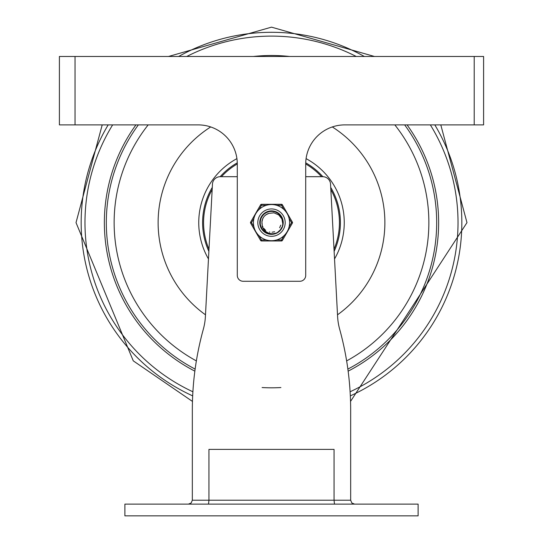 <?xml version="1.0" encoding="UTF-8"?>
<svg xmlns="http://www.w3.org/2000/svg" width="543" height="543" viewBox="0 0 543 543"><rect width="100%" height="100%" fill="white"/><g stroke="black" fill="none" stroke-linecap="round" stroke-linejoin="round"><path stroke-width="0.81" d="M404.657 124.89A165.181 165.181 0 0 1 347.866 369.097M280.901 387.546A165.181 165.181 0 0 1 262.099 387.546M195.134 369.097A165.181 165.181 0 0 1 138.343 124.89M334.128 251.368A68.907 68.907 0 0 0 330.714 187.389A68.907 68.907 0 0 1 340.407 222.63M322.861 176.692A68.907 68.907 0 0 0 305.729 162.825A68.907 68.907 0 0 1 322.861 176.692M237.271 162.825A68.907 68.907 0 0 0 220.139 176.692M212.286 187.389A68.907 68.907 0 0 0 208.872 251.368M337.508 314.811A113.378 113.378 0 0 0 332.309 126.94M210.691 126.94A113.378 113.378 0 0 0 205.492 314.811M354.579 504.121L351.816 502.974L350.669 500.212L350.669 410.291A304.121 304.121 0 0 0 339.653 329.167A58.644 58.644 0 0 1 337.61 316.644L330.538 184.097A7.819 7.819 0 0 0 322.732 176.692L305.709 176.692M208.519 504.121L208.946 500.212L192.331 500.212L192.331 410.291L192.331 500.212L191.184 502.974L188.421 504.121M124.89 504.121L418.11 504.121L418.11 515.85L124.89 515.85L124.89 504.121M334.481 504.121L334.054 500.212L350.669 500.212L350.669 410.291M208.946 449.387L334.054 449.387L334.054 500.212L208.946 500.212L208.946 449.387L334.054 449.387M237.291 176.692L220.268 176.692A7.819 7.819 0 0 0 212.462 184.097L205.39 316.644A58.644 58.644 0 0 1 203.347 329.167A304.121 304.121 0 0 0 192.331 410.291M59.404 124.89L59.404 56.472L59.404 124.89L75.043 124.89L75.043 56.472L59.404 56.472M483.596 56.472L483.596 124.89L483.596 56.472L75.043 56.472M474.215 56.472L474.215 124.89L483.596 124.89M474.215 124.89L344.805 124.89A39.096 39.096 0 0 0 305.709 163.986L305.709 275.41A5.864 5.864 0 0 1 299.845 281.274L243.155 281.274A5.864 5.864 0 0 1 237.291 275.41L237.291 163.986A39.096 39.096 0 0 0 198.195 124.89L75.043 124.89M261.482 240.956L261.482 239.979L259.025 235.716A18.082 18.082 0 0 0 266.403 239.979L261.482 239.979L260.64 240.468L250.622 223.119L260.64 240.468A0.977 0.977 0 0 0 261.482 240.956L281.518 240.956L281.518 239.979L276.597 239.979M289.073 218.367L291.53 222.63L292.378 223.119L282.36 240.468A0.977 0.977 0 0 1 281.518 240.956M253.927 226.893L251.47 222.63L250.622 222.141L260.64 204.792A0.977 0.977 0 0 1 261.482 204.304L281.518 204.304L261.482 204.304L261.482 205.281L266.403 205.281M282.36 204.792A0.977 0.977 0 0 0 281.518 204.304A0.977 0.977 0 0 1 282.36 204.792A0.977 0.977 0 0 0 281.518 204.304L281.518 205.281L283.975 209.544A18.082 18.082 0 0 0 276.597 205.281L281.518 205.281L282.36 204.792L292.378 222.141A0.977 0.977 0 0 1 292.378 223.119M253.927 218.367L251.47 222.63L250.622 223.119A0.977 0.977 0 0 1 250.622 222.141M257.816 222.63A13.684 13.684 0 0 1 271.5 208.946A13.684 13.684 0 0 1 285.184 222.63A13.684 13.684 0 0 1 271.5 236.314A13.684 13.684 0 0 1 257.816 222.63A13.684 13.684 0 0 1 271.5 208.946A13.684 13.684 0 0 1 285.184 222.63A13.684 13.684 0 0 1 271.5 236.314A13.684 13.684 0 0 1 257.816 222.63M289.582 222.63A18.082 18.082 0 0 0 271.5 204.548A18.082 18.082 0 0 0 253.418 222.63A18.082 18.082 0 0 0 271.5 240.712A18.082 18.082 0 0 0 289.582 222.63A18.082 18.082 0 0 0 271.5 204.548A18.082 18.082 0 0 0 253.418 222.63A18.082 18.082 0 0 0 271.5 240.712A18.082 18.082 0 0 0 289.582 222.63M259.771 222.63A11.729 11.729 0 0 0 277.364 232.784A11.729 11.729 0 0 0 277.364 212.476A11.729 11.729 0 0 0 259.771 222.63M276.726 232.947L276.387 233.117M271.072 234.189L270.624 234.162M269.247 233.992L266.45 233.035A11.566 11.566 0 0 0 276.489 233.069L273.129 234.081L267.448 233.463L262.764 230.212L260.199 225.107L260.396 219.399L263.294 214.478L268.188 211.546L273.896 211.315L279.014 213.84L282.496 219.033M281.769 217.315L280.208 214.987M279.998 214.784L277.941 213.005M283.005 223.838L282.883 224.7M270.197 211.139L274.534 211.458L271.894 211.051M282.849 220.41L282.917 220.777M283.046 221.653L282.503 226.2L281.376 228.644M279.774 230.707L282.448 226.37M282.143 227.164L282.312 226.791M278.613 231.752L278.097 232.126M274.154 233.89L275.349 233.538M273.462 234.026L275.029 233.666M272.335 234.169L271.867 234.189M270.434 234.169L266.986 233.28L270.061 234.121M264.536 231.861L262.432 229.804M262.988 230.463L262.52 229.92M262.16 229.451L263.274 230.789M260.26 225.359L260.124 224.734M259.968 221.782L260.552 218.904M260.301 219.725L260.504 219.039M263.111 214.668L265.697 212.625M267.869 211.648L268.493 211.458M272.566 211.112L269.803 211.173M282.645 225.8L281.993 227.49M278.579 231.78L278.192 232.065M277.765 232.356L277.324 232.621M273.346 234.047L272.946 234.108M272.274 234.169L269.118 233.952M267.651 233.538L267.204 233.368M269.389 234.019L266.796 233.198M266.728 233.164L266.138 232.879M264.027 231.481L262.642 230.069M262.221 229.54L261.93 229.126M260.246 225.311L260.145 224.85M260.056 224.334L261.516 228.467M259.948 223.207L260.348 225.759M260.009 221.15L260.443 219.223M260.667 218.585L262.167 215.802M263.145 214.634L263.477 214.295M263.864 213.942L264.258 213.616M266.511 212.177L268.364 211.499M269.023 211.329L269.382 211.261M273.686 211.275L274.154 211.37M274.656 211.499L275.145 211.655M278.844 213.698L279.272 214.064M277.582 232.479L279.421 231.053M275.898 233.341L274.568 233.789M282.265 226.92L282.577 226.01M273.597 234.026L272.084 234.189M260.212 220.017L260.783 218.252M267.74 211.675L268.079 211.56M268.357 211.485L269.335 211.261M280.521 229.899L278.539 231.807M270.278 234.148L267.034 233.293M261.163 227.856L260.117 224.659M261.502 216.779L263.62 214.166M271.018 211.057L274.337 211.424M280.935 215.91L282.455 218.931M277.989 232.228L275.932 233.314M266.952 233.286L264.93 232.153M261.061 227.653L260.07 224.517L259.948 222.039M261.617 216.589L263.715 214.051L267.624 211.736M271.554 211.064L274.486 211.437L278.552 213.46M281.247 216.399L282.984 221.191M274.88 233.707L273.346 234.06M277.582 212.768L278.851 213.691M281.22 228.929L279.455 231.026M271.48 234.216L268.67 233.843M261.753 228.895L260.545 226.336M260.952 217.845L262.445 215.435M278.946 231.508L276.638 232.995M268.079 233.7L265.602 232.58M262.819 214.953L264.848 213.168M273.238 211.179L275.844 211.906M282.068 217.879L282.862 220.465M282.91 224.626L282.794 225.216M276.007 233.3L275.45 233.517M264.984 232.207L264.495 231.854M259.921 222.345L259.941 221.822M265.459 212.747L265.907 212.483M276.523 212.191L276.991 212.428M281.824 227.89L280.276 230.157M272.681 234.155L269.864 234.081M263.253 230.768L260.993 227.463M260.192 220.119L261.753 216.413M267.475 211.763L271.419 211.064M279.367 214.125L281.172 216.29M279.821 230.687L277.683 232.404M260.728 226.899L260.036 224.144M262.072 215.897L263.986 213.833M272.043 211.057L274.812 211.553M281.518 216.813L282.611 219.413M283.059 223.438L282.93 224.476M277.093 232.777L276.557 233.049M266.009 232.832L265.106 232.289M259.954 223.546L259.921 222.426M264.468 213.426L265.391 212.788M275.416 211.729L276.387 212.13M282.788 220.01L282.971 221.042M278.444 213.358L279.686 214.444M280.609 229.784L278.661 231.712M261.231 227.992L260.267 225.393M261.427 216.908L263.084 214.695M270.842 211.064L273.597 211.254M280.86 215.809L282.197 218.232M282.238 218.334L282.944 220.818L282.842 224.89M278.111 232.146L275.756 233.388M267.095 233.341L264.767 232.037M260.111 224.741L259.948 222.08M274.269 211.383L276.76 212.327M282.455 218.856L283.005 221.463M282.686 225.65L282.306 226.791M264.142 231.576L262.955 230.436M259.988 221.3L260.307 219.684M266.375 212.238L267.903 211.627M277.446 212.686L278.797 213.643M281.301 228.8L279.564 230.924M271.629 234.216L268.846 233.884M261.841 229.024L260.599 226.506M260.891 217.981L262.323 215.591M269.654 211.193L272.457 211.105M280.107 214.872L281.702 217.18M283.039 221.822L283.018 223.723M279.061 231.406L276.821 232.899M268.222 233.741L265.758 232.669M260.382 225.874L259.948 223.261M262.724 215.069L264.706 213.27M273.088 211.152L275.688 211.845M282 217.743L282.828 220.295M282.367 226.655L280.65 229.716M274.011 233.938L270.509 234.155M262.554 229.988L261.278 228.046M260.464 219.107L261.583 216.677M268.48 211.444L271.819 211.051L274.391 211.431M279.258 214.023L281.403 216.616L282.475 218.985M281.186 228.956L277.873 232.282M260.789 227.035L260.083 224.469M261.984 216.019L263.762 214.03M281.444 216.684L282.523 219.121M263.362 230.877L262.235 229.574M259.975 221.449L260.647 218.612M267.339 211.818L269.063 211.315M278.321 213.27L280.045 214.824M280.704 229.662L278.776 231.617M270.584 234.176L267.869 233.612M261.298 228.121L260.307 225.528M261.353 217.037L262.988 214.804M270.692 211.071L273.482 211.234M280.772 215.686L282.15 218.116M261.93 221.707L262.35 226.845L263.722 229.451L265.588 231.413L268.412 233.056L270.909 233.714L273.665 233.748L276.489 233.069L270.889 234.182L265.439 232.479L261.461 228.379L259.934 222.874L261.224 217.315L265.018 213.046L270.394 211.118L276.034 211.987L280.575 215.456L282.903 220.668L283.005 223.886M278.233 232.058L276.211 233.198M267.231 233.402L264.889 232.119M260.138 224.883L259.934 222.399M263.443 214.309L265.575 212.7M274.12 211.342L276.631 212.265M282.401 218.714L282.991 221.32M275.172 233.619L274.595 233.795M264.258 231.671L263.803 231.284M266.24 212.306L267.339 211.824M277.317 212.612L281.016 216.06M281.396 228.657L279.72 230.768M261.923 229.146L260.701 226.77M269.504 211.22L272.172 211.084M280.005 214.763L281.613 217.024M279.557 230.951L276.937 232.838M268.323 233.768L265.9 232.75M260.368 225.847L259.961 223.417M262.541 215.279L264.577 213.365M272.959 211.139L275.532 211.79M281.946 217.628L282.794 220.139M282.17 227.137L280.412 230.001M273.496 234.04L270.183 234.121M262.995 230.497L261.115 227.714M260.28 219.752L261.597 216.657M267.828 211.641L271.147 211.071M280.378 230.076L277.989 232.207M283.025 223.648L282.957 224.327M277.799 232.35L276.285 233.178M266.749 233.198L265.235 232.37M260.049 224.368L259.921 222.65M263.83 213.949L267.76 211.675M274.67 233.775L271.514 234.196M263.857 231.338L261.787 228.915M260.043 220.933L260.952 217.879M266.715 212.082L269.776 211.193M277.765 212.89L280.174 214.974M281.098 229.112L278.946 231.481M271.256 234.209L268.099 233.687M261.638 228.705L260.368 225.773M261.047 217.641L262.812 214.994M270.02 211.139L273.204 211.193M280.351 215.157L282.034 217.858M283.052 223.254L282.19 227.069M277.392 232.587L273.57 234.019M266.287 232.961L263.056 230.544M259.995 223.831L260.267 219.827M276.699 212.279L278.674 213.548M274.405 233.829L269.165 233.958L271.724 234.196M263.667 231.142L260.715 226.804M260.104 220.668L262.14 215.829M266.966 211.987L272.138 211.084M278.145 213.161L281.546 216.901M280.921 229.343L277.208 232.689M270.943 234.182L266.056 232.838M261.176 217.404L263.688 214.085M280.507 215.374L282.53 219.114M282.903 224.578L281.926 218.999L278.769 214.926L273.95 212.822L268.866 213.385A9.611 9.611 0 0 0 261.902 222.114M276.699 232.961L275.382 233.524M265.5 232.519L265.065 232.241M264.346 231.718L263.912 231.359M261.746 228.841L261.163 227.822M260.097 224.578L259.975 221.632M262.513 215.347L266.83 212.048M273.699 211.275L278.301 213.277M283.046 221.897L283.066 222.494M282.665 219.61L282.808 220.193M259.941 222.257L260.029 221.123M261.509 216.8L262.88 214.919M270.991 211.078L273.862 211.308M280.935 215.938L282.075 217.953M282.984 221.259L283.066 222.42M280.256 230.191L278.301 231.983M275.851 233.347L272.525 234.148M269.674 234.053L266.973 233.273M260.945 227.361L260.104 224.585M261.807 216.318L263.674 214.118M266.016 212.449L268.697 211.41M277.079 212.496L279.407 214.186M267.068 214.098L265.235 215.333M263.518 217.275L262.513 219.223M266.253 214.573L265.731 214.94M263.043 218.062L262.758 218.625M264.801 215.734L264.36 216.195M262.317 219.779L262.147 220.397M266.308 214.539L264.604 215.931M263.07 218.008L262.242 220.051M268.968 213.345L266.029 214.723M262.656 218.863L261.889 222.189M261.984 221.239L261.889 222.209M263.742 228.284L264.712 229.417M272.043 232.214L274.364 231.8M279.625 227.748L280.779 225.135M266.518 214.404L266.104 214.668M263.185 217.804L262.995 218.15M261.909 223.302L261.95 223.757M262.574 226.2L262.934 227.001M264.482 229.2L265.106 229.804M265.215 229.906L265.731 230.32M269.396 232.01L269.871 232.105M274.208 231.854L274.602 231.732M264.441 229.16L265.011 229.723M282.781 225.169A11.566 11.566 0 0 1 276.489 233.069M350.33 395.874A190.335 190.335 0 0 0 434.821 124.89M364.333 56.472A190.335 190.335 0 0 0 178.667 56.472M108.179 124.89A190.335 190.335 0 0 0 192.67 395.874M192.894 391.774A186.52 186.52 0 0 1 112.639 124.89M186.758 56.472A186.52 186.52 0 0 1 356.242 56.472M430.361 124.89A186.52 186.52 0 0 1 350.106 391.774M348.144 371.154A167.135 167.135 0 0 0 407.08 124.89M289.548 56.472A167.135 167.135 0 0 0 253.452 56.472M135.92 124.89A167.135 167.135 0 0 0 194.856 371.154M196.369 360.898A157.361 157.361 0 0 1 148.171 124.89M394.829 124.89A157.361 157.361 0 0 1 346.631 360.898M208.987 249.21A67.929 67.929 0 0 1 212.17 189.548M221.456 176.692A67.929 67.929 0 0 1 237.291 163.945M305.709 163.945A67.929 67.929 0 0 1 321.544 176.692M330.83 189.548A67.929 67.929 0 0 1 334.013 249.21M334.529 258.957A72.748 72.748 0 0 0 306.076 158.624M236.924 158.624A72.748 72.748 0 0 0 208.471 258.957M292.378 222.141L291.53 222.63L289.073 226.893M283.975 235.716L281.518 239.979L282.36 240.468M259.025 209.544L261.482 205.281L260.64 204.792M192.46 401.42L133.273 360.857L76.02 222.63L102.206 124.89M168.527 56.472L271.5 27.15L374.473 56.472M440.794 124.89L466.98 222.63L350.54 401.406"/></g></svg>

